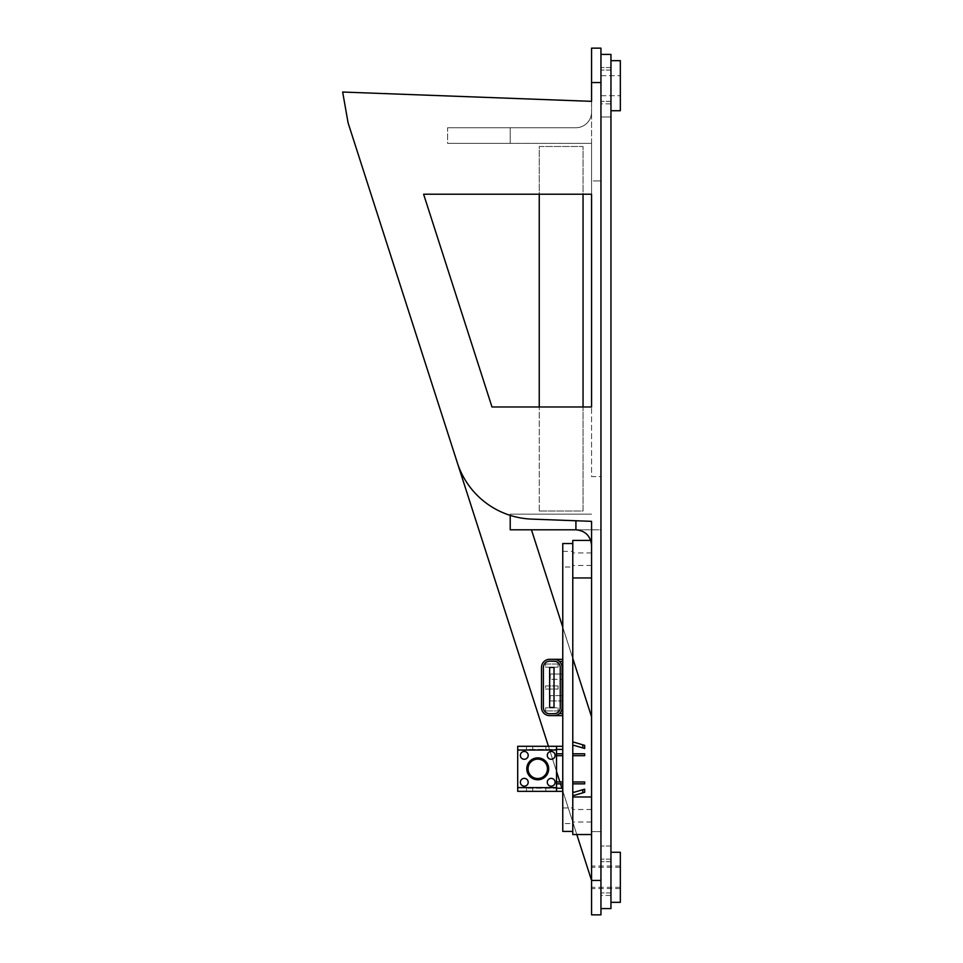 <?xml version="1.0" encoding="UTF-8"?>
<svg xmlns="http://www.w3.org/2000/svg" width="963" height="963" viewBox="0 0 963 963"><rect width="100%" height="100%" fill="white"/><g stroke="black" fill="none" stroke-linecap="round" stroke-linejoin="round"><path stroke-width="0.72" stroke-dasharray="4.82 3.61" d="M610.951 103.848L600.948 103.848L600.948 67.554L600.948 103.848L600.948 67.554L600.948 103.848L610.951 103.848L610.951 67.554L610.951 103.848M610.951 895.446L600.948 895.446L600.948 859.152L600.948 895.446L600.948 859.152L600.948 895.446L610.951 895.446L610.951 859.152L610.951 895.446M600.948 908.591L610.951 908.591L600.948 908.591L610.951 908.591L610.951 54.41L600.948 54.41L600.948 908.591L600.948 54.41L600.948 116.98L600.948 54.41L610.951 54.41L610.951 116.98L600.948 116.98L610.951 116.98L610.951 54.41L600.948 54.41M610.951 846.02L600.948 846.02L610.951 846.02M562.765 679.336L562.765 674.016L562.765 679.336L550.258 679.336L562.139 679.336L562.139 707.492A8.137 8.137 0 0 1 554.014 715.629L562.765 715.629L562.765 713.571L562.765 715.629M554.014 715.629A8.137 8.137 0 0 0 559.431 713.571A8.137 8.137 0 0 1 554.014 715.629L549.632 715.629A8.137 8.137 0 0 1 541.495 707.492L541.495 667.443A8.137 8.137 0 0 1 549.632 659.318L554.014 659.318A8.137 8.137 0 0 1 559.431 661.376A8.137 8.137 0 0 0 554.014 659.318A8.137 8.137 0 0 1 562.139 667.443L562.139 674.016L550.258 674.016L550.258 679.336L550.258 674.016L562.765 674.016M562.765 700.932L562.765 695.611L562.765 700.932L550.258 700.932L550.258 695.611L562.765 695.611M562.139 695.611L550.258 695.611L550.258 700.932L562.139 700.932M559.431 661.376L562.765 661.376L562.765 659.318L562.765 661.376M559.431 713.571L562.765 713.571M558.071 685.909L558.071 689.039L545.564 689.039L545.564 685.909L558.071 685.909L558.071 689.039L545.564 689.039L545.564 685.909L558.071 685.909M558.071 664.001L558.071 667.13L545.564 667.13L545.564 664.001L558.071 664.001L558.071 667.13L545.564 667.13L545.564 664.001L558.071 664.001M545.564 710.935L558.071 710.935L558.071 707.805L545.564 707.805L545.564 710.935L558.071 710.935L558.071 707.805L545.564 707.805L545.564 710.935M552.136 713.752L555.531 713.571A6.26 6.26 0 0 1 554.014 713.752L552.136 713.752L554.014 713.752A6.26 6.26 0 0 0 555.531 713.571A6.26 6.26 0 0 1 554.014 713.752L549.632 713.752A6.26 6.26 0 0 1 543.373 707.492L543.373 667.443A6.26 6.26 0 0 1 549.632 661.196L554.014 661.196A6.26 6.26 0 0 1 555.531 661.376A6.26 6.26 0 0 0 554.014 661.196A6.26 6.26 0 0 1 555.531 661.376L552.136 661.196M562.139 674.016L562.139 679.336M554.014 659.318L562.765 659.318M560.261 667.443L560.261 707.492M554.014 707.492L549.632 707.492L549.632 667.443L554.014 667.443L554.014 707.492M556.518 782.907L556.518 781.968L556.518 782.907M562.765 782.907L562.765 781.968L562.765 782.907M556.518 754.739L556.518 753.8L556.518 754.739M562.765 754.739L562.765 753.8L562.765 754.739M537.739 757.869A10.954 10.954 0 0 0 528.254 774.3A10.954 10.954 0 0 0 547.225 774.3A10.954 10.954 0 0 0 537.739 757.869M562.765 749.419L562.765 746.301L562.765 749.419L526.472 749.419L526.472 746.301L517.709 746.301L517.709 791.357L562.765 791.357L562.765 788.228L526.472 788.228L556.518 788.228L556.518 749.419L556.518 788.228M545.877 788.228L545.877 791.357L545.877 788.228M562.765 746.301L526.472 746.301L526.472 749.419L556.518 749.419L556.518 746.301L556.518 749.419M545.877 749.419L545.877 746.301L545.877 749.419M551.197 778.369A3.912 3.912 0 0 0 547.803 784.231A3.912 3.912 0 0 0 554.58 784.231A3.912 3.912 0 0 0 551.197 778.369M524.281 778.369A3.912 3.912 0 0 0 520.899 784.231A3.912 3.912 0 0 0 527.676 784.231A3.912 3.912 0 0 0 524.281 778.369M524.281 751.453A3.912 3.912 0 0 0 520.899 757.327A3.912 3.912 0 0 0 527.676 757.327A3.912 3.912 0 0 0 524.281 751.453M551.197 751.453A3.912 3.912 0 0 0 547.803 757.327A3.912 3.912 0 0 0 554.58 757.327A3.912 3.912 0 0 0 551.197 751.453M562.765 788.228L562.765 791.357M526.472 788.228L526.472 791.357L526.472 788.228M562.765 831.406L562.765 543.541L572.78 543.541L572.78 831.406L562.765 831.406M562.765 823.582L562.765 807.933L562.765 823.582L572.78 823.582L572.78 807.933L572.78 823.582M562.765 567.014L562.765 551.366L562.765 567.014L572.78 567.014L572.78 551.366L572.78 567.014M572.78 782.907L572.78 783.846L572.78 782.907M572.78 745.807L572.78 742.678L572.78 745.807L574.032 745.362L584.673 748.48L584.673 745.362L582.796 744.808L582.796 747.938M572.78 794.969L572.78 791.839L572.78 794.969L574.032 795.414L584.673 792.284L584.673 789.166L582.796 789.708L582.796 792.838M572.78 754.739L572.78 755.678L572.78 754.739M584.673 755.678L584.673 753.8M582.796 789.708L574.032 792.284L572.78 791.839M582.796 744.808L574.032 742.232L572.78 742.678M584.673 783.846L584.673 781.968M539.244 511.016L539.244 146.496L583.048 146.496L583.048 194.213L539.244 194.213L539.244 146.496L583.048 146.496L583.048 511.016L539.244 511.016L583.048 511.016L583.048 406.976L539.244 406.976L539.244 511.016M591.559 545.431C590.632 538.786 590.632 538.786 591.559 545.431L591.559 521.344L531.72 519.105A81.349 81.349 0 0 1 510.209 515.374L510.209 514.146L591.559 514.146L510.209 514.146L510.209 529.794L575.91 529.794A15.649 15.649 0 0 1 591.559 545.431L591.559 888.572L591.559 880.435L348.088 122.855L342.659 92.039L591.559 101.344L591.559 112.081L591.559 101.344L342.659 92.039L348.088 122.855L342.659 92.039L591.559 101.344L591.559 48.15M600.948 877.305L600.948 892.954L600.948 877.305M510.209 143.367L447.626 143.367L447.626 127.73L510.209 127.73L510.209 143.367L510.209 127.73L447.626 127.73L575.91 127.73A15.649 15.649 0 0 0 591.559 112.081A15.649 15.649 0 0 1 575.91 127.73L447.626 127.73L447.626 143.367L510.209 143.367L510.209 127.73L510.209 143.367L591.559 143.367L447.626 143.367L591.559 143.367L591.559 194.213L591.559 112.081L591.559 143.367L510.209 143.367M591.559 194.213L423.612 194.213L491.985 406.976L591.559 406.976L491.985 406.976L423.612 194.213L591.559 194.213L591.559 476.601L600.948 476.601L600.948 180.924L600.948 476.601L591.559 476.601L591.559 180.924L600.948 180.924L591.559 180.924L591.559 194.213M510.209 515.374A81.349 81.349 0 0 1 457.305 462.709L348.088 122.855M548.453 746.301L556.518 771.387M559.912 781.968L560.514 783.846M561.923 788.228L576.801 834.536M572.78 658.391L562.765 627.238M531.456 529.794L591.559 529.794L591.559 831.623L591.559 529.794L510.209 529.794L531.456 529.794L591.559 716.809M591.559 914.85L591.559 880.435L600.948 880.435L600.948 914.85L591.559 914.85M591.559 877.305L591.559 887.32L591.559 877.305M591.559 85.695L591.559 95.71L591.559 85.695M591.559 815.757L591.559 834.536L591.559 815.757M591.559 529.794L600.948 529.794L600.948 831.623L600.948 529.794L591.559 529.794M510.209 529.794L510.209 514.146L510.209 529.794M575.91 127.73A15.649 15.649 0 0 0 591.559 112.081A15.649 15.649 0 0 1 575.91 127.73L510.209 127.73L575.91 127.73M600.948 48.15L600.948 880.435M600.948 85.695L600.948 101.344L600.948 85.695M591.27 542.446L590.728 540.412M591.559 559.19L591.559 552.931L591.559 559.19M572.78 540.412L572.78 543.541M572.78 831.406L572.78 834.536M591.559 514.146L510.209 514.146L591.559 514.146M591.559 831.623L600.948 831.623L591.559 831.623M610.951 902.331L610.951 852.267L610.951 902.331L610.951 852.267L610.951 902.331L620.341 902.331L620.341 852.267M610.951 110.733L610.951 60.669L610.951 110.733L610.951 60.669L610.951 110.733L620.341 110.733L620.341 60.669M532.732 749.419L532.732 746.301M532.732 788.228L532.732 791.357M600.948 82.565L591.559 82.565M610.951 67.554L600.948 67.554L610.951 67.554M610.951 859.152L600.948 859.152L610.951 859.152M562.765 551.366L572.78 551.366M562.765 807.933L572.78 807.933M620.341 866.038L591.559 866.038M620.341 888.572L591.559 888.572M620.341 867.29L591.559 867.29M620.341 887.32L591.559 887.32M600.948 75.68L620.341 75.68L600.948 75.68M600.948 95.71L620.341 95.71L600.948 95.71M591.559 552.931L572.78 552.931M591.559 565.45L572.78 565.45M591.559 809.498L572.78 809.498M591.559 822.017L572.78 822.017M610.951 861.656L600.948 861.656L610.951 861.656M610.951 892.954L600.948 892.954L610.951 892.954M610.951 70.046L600.948 70.046L610.951 70.046M610.951 101.344L600.948 101.344L610.951 101.344"/><path stroke-width="1.44" d="M600.948 54.41L610.951 54.41L610.951 908.591L600.948 908.591M562.139 679.336L562.765 679.336M562.139 700.932L562.765 700.932M559.431 661.376L562.765 661.376M554.014 659.318A8.137 8.137 0 0 1 562.139 667.443L562.139 707.492A8.137 8.137 0 0 1 554.014 715.629L549.632 715.629A8.137 8.137 0 0 1 541.495 707.492L541.495 667.443A8.137 8.137 0 0 1 549.632 659.318L562.765 659.318M559.431 713.571L562.765 713.571M549.632 713.752A6.26 6.26 0 0 1 543.373 707.492L543.373 667.443A6.26 6.26 0 0 1 549.632 661.196L554.014 661.196A6.26 6.26 0 0 1 560.261 667.443L560.261 707.492A6.26 6.26 0 0 1 554.014 713.752L549.632 713.752M562.139 674.016L562.765 674.016M562.139 695.611L562.765 695.611M554.014 715.629L562.765 715.629M560.261 707.492A6.26 6.26 0 0 1 555.531 713.571L552.136 713.752M552.136 661.196L555.531 661.376A6.26 6.26 0 0 1 560.261 667.443M554.014 707.492L549.632 707.492L549.632 667.443L554.014 667.443L554.014 707.492M537.739 759.121A9.702 9.702 0 0 1 546.141 773.674A9.702 9.702 0 0 1 529.337 773.674A9.702 9.702 0 0 1 537.739 759.121M537.739 757.869A10.954 10.954 0 0 0 528.254 774.3A10.954 10.954 0 0 0 547.225 774.3A10.954 10.954 0 0 0 537.739 757.869M556.518 791.357L517.709 791.357L517.709 746.301L556.518 746.301L556.518 791.357L562.765 791.357M556.518 788.228L562.765 788.228M562.765 746.301L556.518 746.301M562.765 749.419L556.518 749.419M524.281 778.369A3.912 3.912 0 0 0 520.899 784.231A3.912 3.912 0 0 0 527.676 784.231A3.912 3.912 0 0 0 524.281 778.369M524.281 751.453A3.912 3.912 0 0 0 520.899 757.327A3.912 3.912 0 0 0 527.676 757.327A3.912 3.912 0 0 0 524.281 751.453M551.197 778.369A3.912 3.912 0 0 0 547.803 784.231A3.912 3.912 0 0 0 554.58 784.231A3.912 3.912 0 0 0 551.197 778.369M551.197 751.453A3.912 3.912 0 0 0 547.803 757.327A3.912 3.912 0 0 0 554.58 757.327A3.912 3.912 0 0 0 551.197 751.453M591.559 834.536L572.78 834.536L572.78 831.406L562.765 831.406L562.765 543.541L572.78 543.541L572.78 540.412L590.728 540.412M572.78 831.406L572.78 543.541M584.673 748.48L582.796 747.938L582.796 744.808L584.673 745.362L584.673 748.48M584.673 792.284L582.796 792.838L582.796 789.708L584.673 789.166L584.673 792.284M572.78 753.8L584.673 753.8L584.673 755.678L572.78 755.678M572.78 794.969L574.032 795.414L582.796 792.838M582.796 789.708L574.032 792.284L572.78 791.839M572.78 745.807L574.032 745.362L582.796 747.938M582.796 744.808L574.032 742.232L572.78 742.678M572.78 781.968L584.673 781.968L584.673 783.846L572.78 783.846M539.244 194.213L539.244 406.976L491.985 406.976L423.612 194.213L491.985 406.976L591.559 406.976L583.048 406.976L583.048 194.213L591.559 194.213L591.559 406.976L591.559 194.213L423.612 194.213L539.244 194.213M591.559 48.15L600.948 48.15L591.559 48.15L591.559 101.344L342.659 92.039L348.088 122.855L548.453 746.301M556.518 771.387L559.912 781.968M560.514 783.846L561.923 788.228M576.801 834.536L591.559 880.435L591.559 914.85L600.948 914.85L600.948 48.15M591.559 716.809L572.78 658.391M562.765 627.238L531.456 529.794M600.948 880.435L591.559 880.435L591.559 521.344L531.72 519.105A81.349 81.349 0 0 1 457.305 462.709L348.088 122.855M575.91 520.754L575.91 529.794L510.209 529.794L510.209 515.374M575.91 529.794C585.396 530.733 590.608 535.946 591.559 545.431L591.27 542.446M620.341 852.267L610.951 852.267L620.341 852.267L620.341 902.331L610.951 902.331M620.341 60.669L610.951 60.669L620.341 60.669L620.341 110.733L610.951 110.733M556.518 787.602L517.709 787.602M556.518 750.045L517.709 750.045M591.559 82.565L600.948 82.565M562.765 781.968L556.518 781.968M562.765 783.846L556.518 783.846M562.765 753.8L556.518 753.8M562.765 755.678L556.518 755.678M591.559 577.956L572.78 577.956M591.559 796.979L572.78 796.979"/></g></svg>
